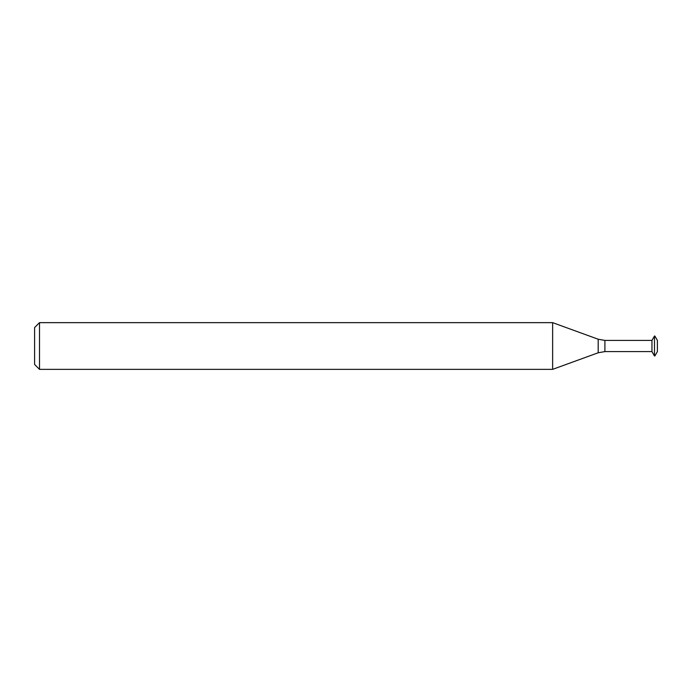 <?xml version="1.0" encoding="UTF-8"?>
<svg xmlns="http://www.w3.org/2000/svg" width="692" height="692" viewBox="0 0 692 692"><rect width="100%" height="100%" fill="white"/><g stroke="black" fill="none" stroke-linecap="round" stroke-linejoin="round"><path stroke-width="1.04" d="M604.903 340.412L651.959 340.412L651.959 351.588L604.903 351.588L604.903 340.412L598.191 339.227L598.191 352.773L552.631 369.355L39.505 369.355L34.6 364.45L34.6 327.55L39.505 322.645L39.505 369.355M651.959 340.412L654.485 336.035L654.485 355.965L651.959 351.588M654.485 336.035L654.485 355.965M654.874 336.035L657.4 340.412L657.4 351.588L654.874 355.965M39.505 322.645L552.631 322.645L552.631 369.355M598.191 352.773L604.903 351.588M598.191 339.227L552.631 322.645"/></g></svg>
